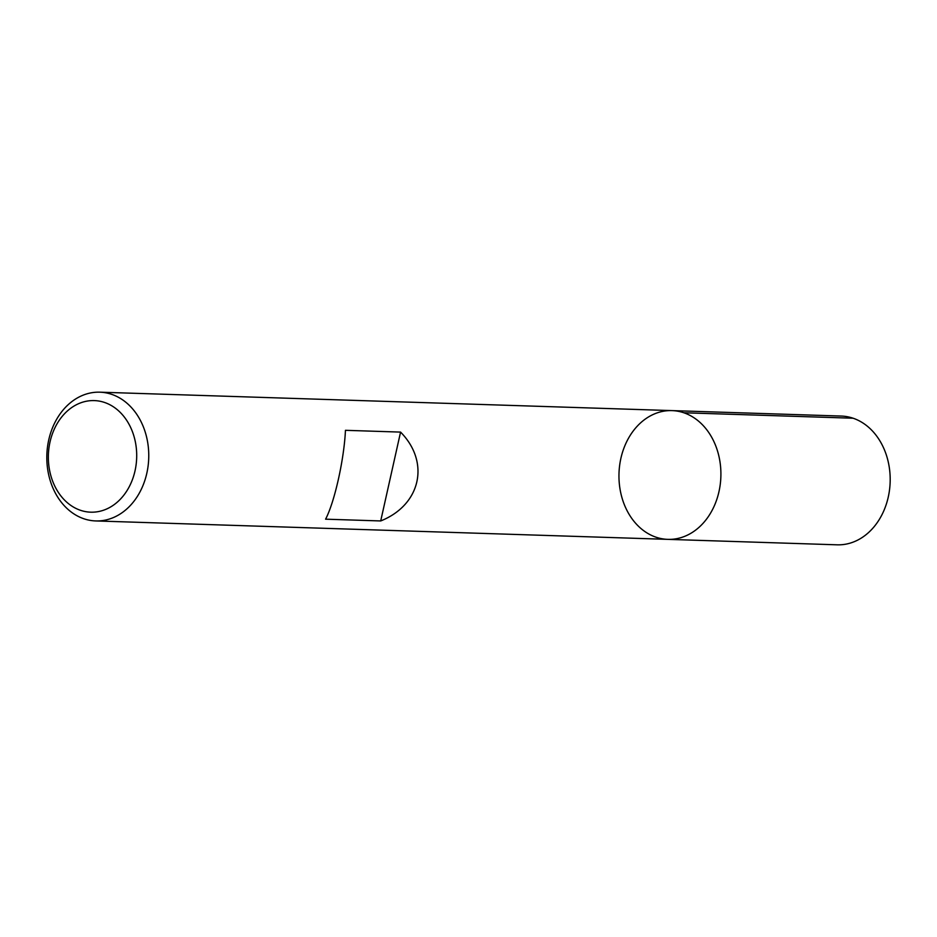 <?xml version="1.0" encoding="UTF-8"?>
<svg xmlns="http://www.w3.org/2000/svg" width="937" height="937" viewBox="0 0 937 937"><rect width="100%" height="100%" fill="white"/><g stroke="black" fill="none" stroke-linecap="round" stroke-linejoin="round"><path stroke-width="1.41" d="M111.69 394.348A64.407 50.961 91.8 0 1 148.128 465.759A64.407 50.961 91.8 0 1 95.715 520.937A64.407 50.961 91.8 0 1 46.85 454.925A64.407 50.961 91.8 0 1 99.861 392.181A64.407 50.961 91.8 0 1 111.69 394.348M683.834 412.772A64.407 50.961 91.8 0 1 720.272 484.183A64.407 50.961 91.8 0 1 667.858 539.361A64.407 50.961 -88.2 0 0 720.869 476.628A64.407 50.961 -88.2 0 0 672.005 410.605A64.407 50.961 91.8 0 1 683.834 412.772L853.115 418.218M345.448 430.317C344.113 459.458 334.568 502.173 325.584 519.18L380.703 520.949C420.795 504.949 430.341 462.246 400.567 432.098L345.448 430.317M104.593 402.477A55.822 44.168 -88.2 0 0 49.696 470.878A55.822 44.168 -88.2 0 0 123.321 495.825A55.822 44.168 -88.2 0 0 104.593 402.477M400.567 432.098L380.703 520.949M667.858 539.361L837.139 544.819A64.407 50.961 -88.2 0 0 890.15 482.075A64.407 50.961 -88.2 0 0 841.285 416.063L672.005 410.605A64.407 50.961 -88.2 0 0 619.591 465.794A64.407 50.961 -88.2 0 0 656.029 537.206A64.407 50.961 -88.2 0 0 667.858 539.361L95.715 520.937M672.005 410.605L99.861 392.181"/></g></svg>
